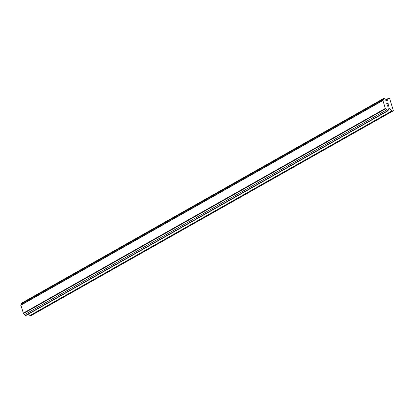 <?xml version="1.0" encoding="UTF-8"?>
<svg xmlns="http://www.w3.org/2000/svg" width="414" height="414" viewBox="0 0 414 414"><rect width="100%" height="100%" fill="white"/><g stroke="black" fill="none" stroke-linecap="round" stroke-linejoin="round"><path stroke-width="0.62" d="M387.504 106.046L388.099 106.056L387.499 106.051L387.08 104.996L387.499 106.051M388.099 106.056L387.928 105.482M388.027 105.482L388.203 106.056L388.021 105.487M388.203 106.056L388.798 106.067L388.197 106.062M388.798 106.067L388.482 105.016M388.58 105.016L388.943 106.207L387.442 106.181L387.08 104.99M388.937 106.207L388.575 105.016M387.209 104.178L386.712 103.774L386.759 102.982M387.085 103.086L387.452 103.381L387.08 103.086M387.452 103.381L388.177 104.028L387.452 103.381M388.177 104.028L387.84 102.905M388.363 104.312L387.934 102.91L388.368 104.318L386.94 103.127L386.924 103.945L386.811 103.122M388.762 108.913A1.164 0.719 -119.5 0 0 388.529 108.975A1.164 0.719 -119.5 0 0 388.311 109.958L387.939 110.833L386.541 109.933A1.164 0.719 -119.5 0 0 385.45 108.866L382.862 100.343A1.164 0.719 -119.5 0 0 383.095 100.286A1.164 0.719 -119.5 0 0 383.312 99.303L383.69 98.428L384.171 98.434L385.082 99.329A1.164 0.719 -119.5 0 0 386.174 100.395L387.214 100.674L388.151 98.496L389.357 98.511L389.786 98.93L393.3 110.497L393.124 110.905L391.918 110.89L389.641 108.665L388.834 108.649L388.358 109.146M28.421 314.091L29.922 315.551L31.128 315.571L393.124 110.905M382.862 100.343L20.866 305.009L23.453 313.527A1.164 0.719 -119.5 0 1 24.545 314.599L25.937 315.494L387.939 110.833M383.69 98.428L21.688 303.095L21.316 303.964A1.164 0.719 -119.5 0 1 21.269 304.782M388.151 98.496L385.475 100.007M383.312 99.303L21.316 303.964M382.696 100.633L20.7 305.299M385.108 108.566L23.112 313.232M385.45 108.866L23.453 313.527M386.541 109.933L24.545 314.599M387.452 110.823L25.456 315.489M389.641 108.665L388.26 109.441M391.918 110.89L29.922 315.551"/></g></svg>
